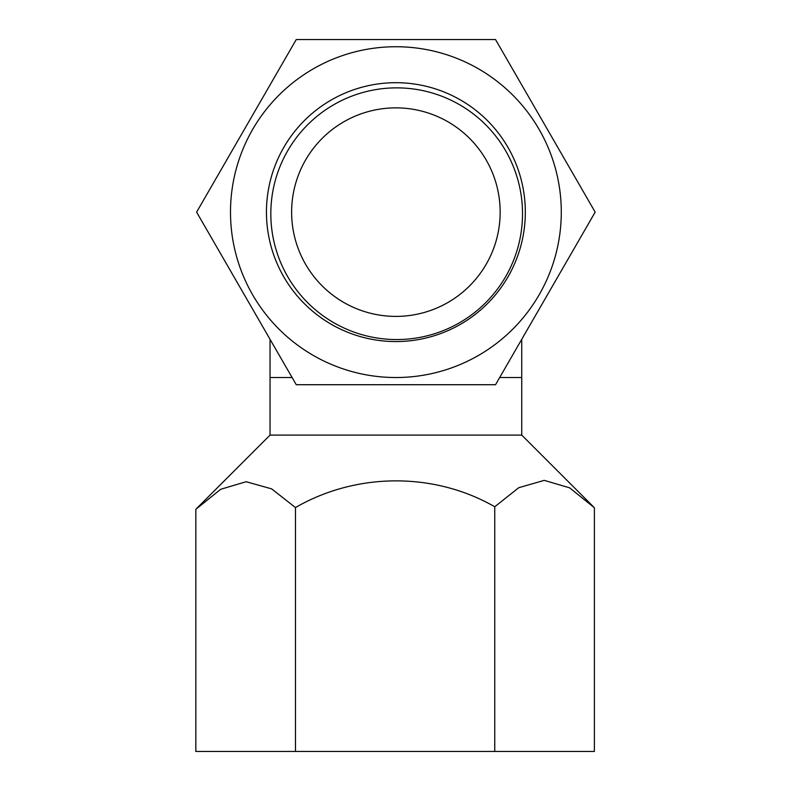 <?xml version="1.0" encoding="UTF-8"?>
<svg xmlns="http://www.w3.org/2000/svg" width="791" height="791" viewBox="0 0 791 791"><rect width="100%" height="100%" fill="white"/><g stroke="black" fill="none" stroke-linecap="round" stroke-linejoin="round"><path stroke-width="1.19" d="M499.685 377.525L521.734 377.525L499.685 377.525L521.734 377.525L521.734 435.09L270.047 435.09L270.047 339.329L270.047 377.525L292.097 377.525M561.284 212.136A165.388 165.388 0 0 0 313.196 68.896A165.388 165.388 0 0 0 313.196 355.367A165.388 165.388 0 0 0 561.284 212.136A165.388 165.388 0 0 0 313.196 68.896A165.388 165.388 0 0 0 313.196 355.367A165.388 165.388 0 0 0 561.284 212.136M525.323 212.136A129.437 129.437 0 0 0 331.172 100.032A129.437 129.437 0 0 0 331.172 324.231A129.437 129.437 0 0 0 525.323 212.136A129.437 129.437 0 0 0 331.172 100.032A129.437 129.437 0 0 0 331.172 324.231A129.437 129.437 0 0 0 525.323 212.136M494.751 506.764L494.751 751.45L594.387 751.45L594.387 507.753L569.678 487.859L544.228 480.364L518.738 487.711L494.751 506.764C434.14 471.93 356.454 472.286 295.468 507.555L271.61 488.858L246.139 481.719L220.689 489.293L195.832 509.315L195.832 751.45L494.751 751.45M295.468 507.555L295.468 751.45M595.168 212.136L495.532 384.713L296.249 384.713L196.613 212.136L296.249 39.55L495.532 39.55L595.168 212.136M395.895 316.4A104.264 104.264 0 0 0 486.188 160A104.264 104.264 0 0 0 305.593 160A104.264 104.264 0 0 0 395.895 316.4M396.677 339.557A125.838 125.838 0 0 0 505.657 150.794A125.838 125.838 0 0 0 287.687 150.794A125.838 125.838 0 0 0 396.677 339.557M521.734 339.329L521.734 377.525L521.734 339.329M270.047 435.09L196.741 508.395M521.734 435.09L593.477 506.833"/></g></svg>

